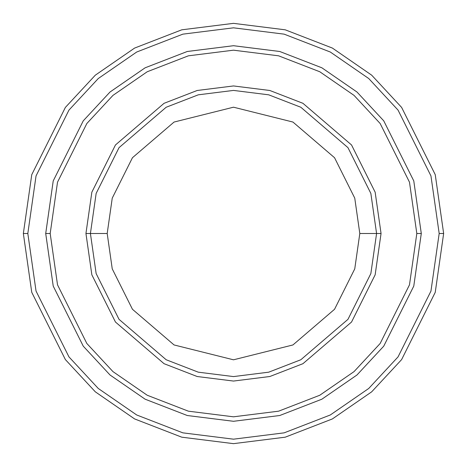 <?xml version="1.0" encoding="UTF-8"?>
<svg xmlns="http://www.w3.org/2000/svg" width="467" height="467" viewBox="0 0 467 467"><rect width="100%" height="100%" fill="white"/><g stroke="black" fill="none" stroke-linecap="round" stroke-linejoin="round"><path stroke-width="0.7" d="M376.583 233.5L381.054 233.5L375.153 192.188L351.54 144.968L302.937 103.306L269.821 90.487L233.5 85.946L197.179 90.487L164.063 103.306L115.46 144.968L91.847 192.188L85.946 233.5L90.417 233.5L96.144 273.563L119.032 319.346L166.17 359.748L198.282 372.176L233.5 376.583L268.718 372.176L300.83 359.748L347.968 319.346L370.856 273.563L376.583 233.5L370.856 273.563L347.968 319.346L300.83 359.748L268.718 372.176L233.5 376.583L198.282 372.176L166.17 359.748L119.032 319.346L96.144 273.563L90.417 233.5L107.194 233.5L90.417 233.5L96.144 193.437L119.032 147.654L166.17 107.252L198.282 94.824L233.5 90.417L268.718 94.824L300.83 107.252L347.968 147.654L370.856 193.437L376.583 233.5L359.806 233.5L354.757 268.864L334.547 309.282L292.937 344.95L233.5 359.806L174.063 344.95L132.453 309.282L112.243 268.864L107.194 233.5L112.243 268.864L132.453 309.282L174.063 344.95L233.5 359.806L292.937 344.95L334.547 309.282L354.757 268.864L359.806 233.5L354.757 198.136L334.547 157.718L292.937 122.05L233.5 107.194L174.063 122.05L132.453 157.718L112.243 198.136L107.194 233.5L112.243 198.136L132.453 157.718L174.063 122.05L233.5 107.194L292.937 122.05L334.547 157.718L354.757 198.136L359.806 233.5L376.583 233.5L370.856 193.437L347.968 147.654L300.83 107.252L268.718 94.824L233.5 90.417L198.282 94.824L166.17 107.252L119.032 147.654L96.144 193.437L90.417 233.5L85.946 233.5L91.847 192.188L115.46 144.968L164.063 103.306L197.179 90.487L233.5 85.946L269.821 90.487L302.937 103.306L351.54 144.968L375.153 192.188L381.054 233.5L375.153 274.812L351.54 322.032L302.937 363.694L269.821 376.513L233.5 381.054L197.179 376.513L164.063 363.694L115.46 322.032L91.847 274.812L85.946 233.5L91.847 274.812L115.46 322.032L164.063 363.694L197.179 376.513L233.5 381.054L269.821 376.513L302.937 363.694L351.54 322.032L375.153 274.812L381.054 233.5L376.583 233.5M439.178 233.5L430.953 291.093L398.042 356.905L368.743 388.462L330.292 414.982L284.129 432.851L233.5 439.178L182.871 432.851L136.708 414.982L98.257 388.462L68.958 356.905L36.047 291.093L27.822 233.5L23.35 233.5L31.756 292.342L65.38 359.59L95.321 391.831L134.607 418.928L181.768 437.182L233.5 443.65L285.232 437.182L332.393 418.928L371.679 391.831L401.62 359.59L435.244 292.342L443.65 233.5L439.178 233.5L430.953 175.907L398.042 110.095L368.743 78.538L330.292 52.018L284.129 34.149L233.5 27.822L182.871 34.149L136.708 52.018L98.257 78.538L68.958 110.095L36.047 175.907L27.822 233.5L36.047 291.093L68.958 356.905L98.257 388.462L136.708 414.982L182.871 432.851L233.5 439.178L284.129 432.851L330.292 414.982L368.743 388.462L398.042 356.905L430.953 291.093L439.178 233.5L443.65 233.5L435.244 292.342L401.62 359.59L371.679 391.831L332.393 418.928L285.232 437.182L233.5 443.65L181.768 437.182L134.607 418.928L95.321 391.831L65.38 359.59L31.756 292.342L23.35 233.5L31.756 174.658L65.38 107.41L95.321 75.169L134.607 48.072L181.768 29.818L233.5 23.35L285.232 29.818L332.393 48.072L371.679 75.169L401.62 107.41L435.244 174.658L443.65 233.5L435.244 174.658L401.62 107.41L371.679 75.169L332.393 48.072L285.232 29.818L233.5 23.35L181.768 29.818L134.607 48.072L95.321 75.169L65.38 107.41L31.756 174.658L23.35 233.5L27.822 233.5L36.047 175.907L68.958 110.095L98.257 78.538L136.708 52.018L182.871 34.149L233.5 27.822L284.129 34.149L330.292 52.018L368.743 78.538L398.042 110.095L430.953 175.907L439.178 233.5M416.815 233.5L409.483 284.829L380.156 343.49L354.039 371.615L319.767 395.251L278.624 411.176L233.5 416.815L188.376 411.176L147.233 395.251L112.961 371.615L86.844 343.49L57.517 284.829L50.185 233.5L45.713 233.5L53.22 286.078L83.266 346.175L110.019 374.983L145.126 399.197L187.273 415.513L233.5 421.287L279.727 415.513L321.874 399.197L356.981 374.983L383.734 346.175L413.78 286.078L421.287 233.5L416.815 233.5L409.483 182.171L380.156 123.51L354.039 95.385L319.767 71.749L278.624 55.824L233.5 50.185L188.376 55.824L147.233 71.749L112.961 95.385L86.844 123.51L57.517 182.171L50.185 233.5L57.517 284.829L86.844 343.49L112.961 371.615L147.233 395.251L188.376 411.176L233.5 416.815L278.624 411.176L319.767 395.251L354.039 371.615L380.156 343.49L409.483 284.829L416.815 233.5L421.287 233.5L413.78 286.078L383.734 346.175L356.981 374.983L321.874 399.197L279.727 415.513L233.5 421.287L187.273 415.513L145.126 399.197L110.019 374.983L83.266 346.175L53.22 286.078L45.713 233.5L53.22 180.916L83.266 120.825L110.019 92.011L145.126 67.803L187.273 51.487L233.5 45.708L279.727 51.487L321.874 67.803L356.981 92.011L383.734 120.825L413.78 180.916L421.292 233.5L413.78 286.084L383.734 346.175L356.981 374.989L321.874 399.197L279.727 415.513L233.5 421.292L187.273 415.513L145.126 399.197L110.019 374.989L83.266 346.175L53.22 286.084L45.708 233.5L53.22 286.084L83.266 346.175L110.019 374.989L145.126 399.197L187.273 415.513L233.5 421.292L279.727 415.513L321.874 399.197L356.981 374.989L383.734 346.175L413.78 286.084L421.292 233.5L413.78 180.916L383.734 120.825L356.981 92.011L321.874 67.803L279.727 51.487L233.5 45.708L187.273 51.487L145.126 67.803L110.019 92.011L83.266 120.825L53.22 180.916L45.708 233.5L53.22 180.922L83.266 120.825L110.019 92.017L145.126 67.803L187.273 51.487L233.5 45.713L279.727 51.487L321.874 67.803L356.981 92.017L383.734 120.825L413.78 180.922L421.287 233.5L413.78 180.922L383.734 120.825L356.981 92.017L321.874 67.803L279.727 51.487L233.5 45.713L187.273 51.487L145.126 67.803L110.019 92.017L83.266 120.825L53.22 180.922L45.713 233.5L50.185 233.5L57.517 182.171L86.844 123.51L112.961 95.385L147.233 71.749L188.376 55.824L233.5 50.185L278.624 55.824L319.767 71.749L354.039 95.385L380.156 123.51L409.483 182.171L416.815 233.5"/></g></svg>
